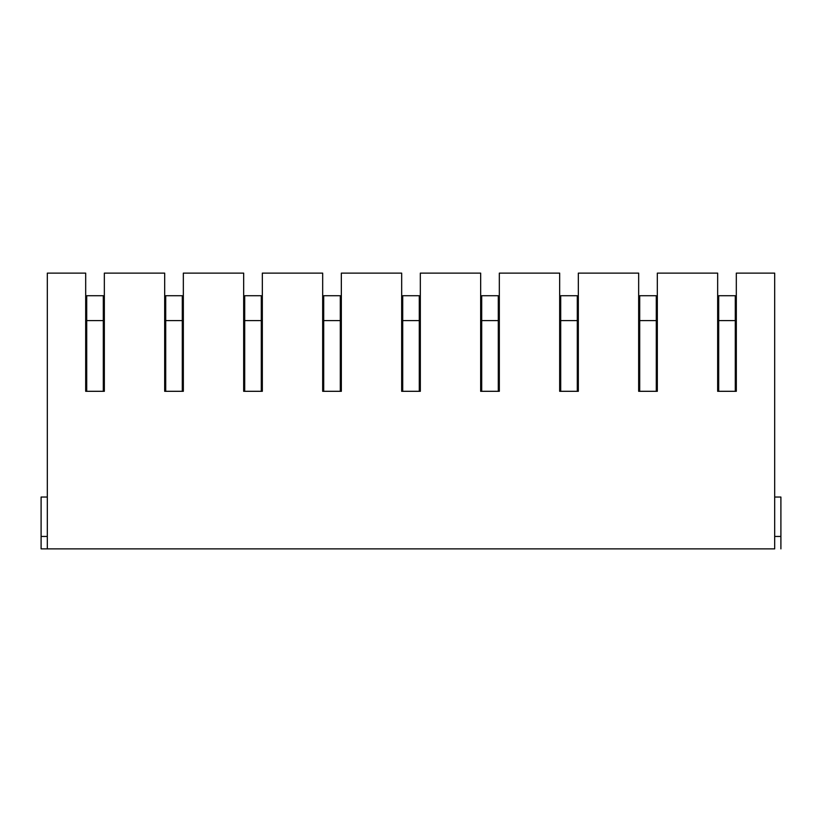<?xml version="1.0" encoding="UTF-8"?>
<svg xmlns="http://www.w3.org/2000/svg" width="822" height="822" viewBox="0 0 822 822"><rect width="100%" height="100%" fill="white"/><g stroke="black" fill="none" stroke-linecap="round" stroke-linejoin="round"><path stroke-width="1.23" d="M104.343 391.303L104.343 273.12L164.677 273.12L164.677 391.303L183.337 391.303L183.337 273.12L243.672 273.12L243.672 391.303L262.331 391.303L262.331 273.12L322.676 273.12L322.676 391.303L341.336 391.303L341.336 273.12L401.67 273.12L401.67 391.303L420.33 391.303L420.33 273.12L480.665 273.12L480.665 391.303L499.324 391.303L499.324 273.12L559.669 273.12L559.669 391.303L578.328 391.303L578.328 273.12L638.663 273.12L638.663 391.303L657.323 391.303L657.323 273.12L717.657 273.12L717.657 391.303L736.317 391.303L736.317 273.12L774.684 273.12L774.684 548.88L41.1 548.88L47.316 548.88L47.316 273.12L85.683 273.12L85.683 391.303L104.343 391.303L103.305 391.303L103.305 295.715L86.711 295.715L86.711 391.303L85.683 391.303M746.993 548.88L759.333 548.88M761.203 548.88L692.782 548.88L761.203 548.88M707.197 548.88L694.641 548.88M628.203 548.88L615.647 548.88M667.998 548.88L680.339 548.88M682.209 548.88L613.777 548.88L682.209 548.88M616.89 548.88L679.095 548.88M585.449 548.88L534.783 548.88L585.449 548.88M549.199 548.88L536.653 548.88M588.994 548.88L601.344 548.88M537.896 548.88L600.101 548.88M506.455 548.88L455.789 548.88L506.455 548.88M470.205 548.88L457.649 548.88M510 548.88L522.34 548.88M458.892 548.88L521.097 548.88M427.461 548.88L376.784 548.88L427.461 548.88M391.21 548.88L378.654 548.88M431.005 548.88L443.346 548.88M379.898 548.88L442.102 548.88M348.456 548.88L297.79 548.88L348.456 548.88M312.206 548.88L299.66 548.88M352.001 548.88L364.352 548.88M300.903 548.88L363.108 548.88M269.462 548.88L218.796 548.88L269.462 548.88M233.212 548.88L220.656 548.88M273.007 548.88L285.347 548.88M221.899 548.88L284.104 548.88M190.468 548.88L139.791 548.88L190.468 548.88M154.217 548.88L141.661 548.88M194.013 548.88L206.353 548.88M142.905 548.88L205.11 548.88M111.463 548.88L60.797 548.88L111.463 548.88M75.213 548.88L62.667 548.88M115.008 548.88L127.359 548.88M63.911 548.88L126.115 548.88M695.885 548.88L758.09 548.88M104.343 312.514L103.305 312.514M86.711 312.514L85.683 312.514M183.337 391.303L182.299 391.303L182.299 295.715L165.715 295.715L165.715 391.303L164.677 391.303M183.337 312.514L182.299 312.514M165.715 312.514L164.677 312.514M262.331 391.303L261.293 391.303L261.293 295.715L244.709 295.715L244.709 391.303L243.672 391.303M262.331 312.514L261.293 312.514M244.709 312.514L243.672 312.514M341.336 391.303L340.298 391.303L340.298 295.715L323.704 295.715L323.704 391.303L322.676 391.303M341.336 312.514L340.298 312.514M323.704 312.514L322.676 312.514M420.33 391.303L419.292 391.303L419.292 295.715L402.708 295.715L402.708 391.303L401.67 391.303M420.33 312.514L419.292 312.514M402.708 312.514L401.67 312.514M499.324 391.303L498.296 391.303L498.296 295.715L481.702 295.715L481.702 391.303L480.665 391.303M499.324 312.514L498.296 312.514M481.702 312.514L480.665 312.514M578.328 391.303L577.291 391.303L577.291 295.715L560.707 295.715L560.707 391.303L559.669 391.303M578.328 312.514L577.291 312.514M560.707 312.514L559.669 312.514M657.323 391.303L656.285 391.303L656.285 295.715L639.701 295.715L639.701 391.303L638.663 391.303M657.323 312.514L656.285 312.514M639.701 312.514L638.663 312.514M736.317 391.303L735.289 391.303L735.289 295.715L718.695 295.715L718.695 391.303L717.657 391.303M736.317 312.514L735.289 312.514M718.695 312.514L717.657 312.514M47.316 497.043L41.1 497.043L41.1 536.447L47.316 536.447M41.1 536.447L41.1 548.88M774.684 536.447L780.9 536.447L780.9 548.88M774.684 497.043L780.9 497.043L780.9 536.447M103.305 320.601L86.711 320.601M182.299 320.601L165.715 320.601M261.293 320.601L244.709 320.601M340.298 320.601L323.704 320.601M419.292 320.601L402.708 320.601M498.296 320.601L481.702 320.601M577.291 320.601L560.707 320.601M656.285 320.601L639.701 320.601M735.289 320.601L718.695 320.601"/></g></svg>
